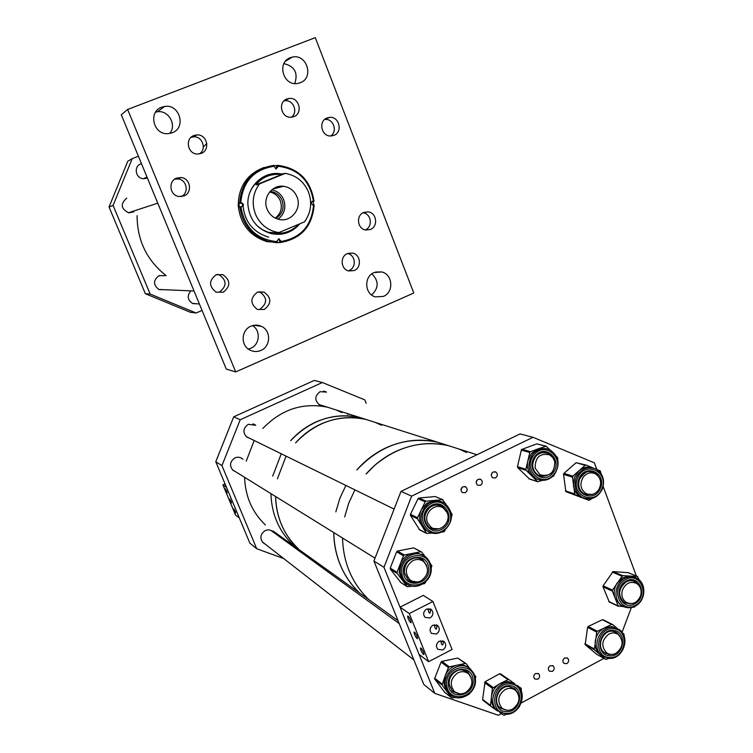 <?xml version="1.0" encoding="UTF-8"?>
<svg xmlns="http://www.w3.org/2000/svg" width="753" height="753" viewBox="0 0 753 753"><rect width="100%" height="100%" fill="white"/><g stroke="black" fill="none" stroke-linecap="round" stroke-linejoin="round"><path stroke-width="1.13" d="M363.774 212.44C355.783 215.339 357.317 228.997 365.732 230.023L370.382 229.486C378.486 226.512 376.698 212.619 368.104 211.866L363.774 212.44M327.103 117.948C318.077 121.035 321.362 136.641 330.887 135.992L333.871 135.389C343.039 132.208 339.396 116.338 329.72 117.364L327.103 117.948M286.884 99.001C277.462 102.163 281.311 118.353 291.195 117.223L293.792 116.649C303.374 113.374 299.11 96.892 289.067 98.464L286.884 99.001M347.472 253.563C339.838 256.397 340.714 269.263 348.648 270.967L354.136 270.553C361.892 267.644 360.762 254.533 352.63 253.093L347.472 253.563M216.13 274.77C208.732 280.54 208.713 286.338 216.102 292.173L223.264 292.192C230.776 286.178 230.634 280.323 222.841 274.638L216.13 274.77M176.588 178.141C167.928 181.106 169.707 195.394 178.856 196.505L183.892 195.978C192.787 192.89 190.5 178.122 181.012 177.539L176.588 178.141M257.375 292.23C250.09 297.972 250.071 303.713 257.328 309.455L264.35 309.445C271.72 303.487 271.607 297.699 264.002 292.079L257.375 292.23M193.907 135.521C184.617 138.646 187.676 154.233 197.521 154.054L201.155 153.424C210.68 150.176 207.075 134.156 196.966 134.909L193.907 135.521M250.965 326.181C241.205 329.927 240.414 345.411 249.751 349.985C253.375 351.858 257.074 352.018 260.858 350.446C270.911 346.54 271.24 330.445 261.338 326.313C257.921 324.788 254.458 324.741 250.965 326.181M248.311 349.072L250.711 348.3C259.832 344.733 260.962 330.492 252.509 325.625M374.137 272.558C363.652 276.511 364.537 294.178 375.333 296.88L383.418 296.39C394.111 292.296 392.802 274.177 381.63 271.937L374.137 272.558M161.716 107.19C147.889 111.736 153.311 134.891 167.872 133.667L172.155 132.792C186.537 127.954 179.788 103.82 164.728 106.427L161.716 107.19M290.404 57.661C276.511 62.254 283.175 86.237 297.52 83.47L300.183 82.774C314.396 77.983 306.876 53.425 292.277 57.115L290.404 57.661M242.861 203.498C243.953 220.921 252.547 232.14 268.661 237.167M127.643 109.467L315.291 37.65L413.792 293.011L235.708 371.926L226.286 369.111L121.289 114.776L127.643 109.467L235.708 371.926M294.771 83.545C298.263 72.919 294.639 66.273 283.909 63.61M169.689 133.479C177.115 124.989 168.484 109.834 157.283 111.792L155.617 112.122M371.596 294.969C378.9 288.013 378.994 280.973 371.878 273.847M312.721 204.938L310.904 203.159L312.589 201.286L313.417 201.267C309.991 180.409 298.094 168.719 277.716 166.197L277.753 167.072L275.909 168.945L274.158 166.253C253.827 169.434 242.682 181.689 240.734 203.028L241.92 203.028C243.972 204.402 243.916 205.635 241.741 206.717L240.894 206.736C244.584 227.895 256.669 239.539 277.151 241.666L277.113 240.8L279.269 238.955L280.69 241.553C300.758 238.08 311.714 225.872 313.549 204.92L312.721 204.938M264.388 177.586L263.446 177.68M264.181 177.689L263.239 177.783M268.661 175.741C259.936 178.235 253.695 183.751 249.93 192.288M265.056 177.228L264.124 177.36M282.723 174.131L278.883 173.576C262.242 171.872 246.786 187.299 247.906 204.712C249.497 219.829 257.338 229.486 271.419 233.675C282.742 235.783 292.22 232.498 299.835 223.801M282.488 174.207L278.657 173.651L268.426 174.752M264.294 167.392C247.304 173.774 238.616 186.415 238.221 205.296C240.169 224.074 249.836 236.207 267.23 241.704L280.332 242.504M313.417 204.92L313.276 201.446L314.029 201.296C310.66 180.278 298.734 168.305 278.252 165.387L277.452 165.349L277.716 166.197M241.657 206.717C243.078 205.305 242.89 204.148 241.082 203.225L239.012 203.254L239.172 206.953L239.793 206.802C242.391 224.771 252.057 236.348 268.793 241.534L276.266 242.673L280.493 242.485C301.078 238.936 312.297 226.427 314.17 204.948L313.549 204.92M239.793 206.802L240.894 206.736M276.953 242.607L277.151 241.666M274.158 166.253L273.894 165.406C253.036 168.644 241.619 181.209 239.633 203.103L240.734 203.028M314.029 201.296L313.417 201.267M239.012 203.254L239.633 203.103M276.05 168.945L276.756 165.575L273.951 165.594M276.756 165.575L277.452 165.349M280.493 242.485L280.69 241.553M281.18 234.183C288.55 233.11 294.658 229.693 299.515 223.933M257.187 225.815L262.43 229.731L268.36 232.338L281.057 233.185M276.21 233.571L277.283 233.242M275.457 233.552L276.549 233.185M275.231 233.543L276.332 233.166M278.224 239.03L279.73 240.781L279.796 242.56M311.846 201.484L313.276 201.446M269.649 191.968C274.666 193.041 278.215 195.987 280.314 200.825C282.582 207.884 280.897 213.636 275.259 218.088M270.176 191.366L270.572 191.403C276.003 192.241 279.852 195.253 282.13 200.43C284.493 208.11 282.441 214.106 275.984 218.426M271.833 189.784C277.424 191.036 281.387 194.359 283.721 199.771C286.272 207.668 284.408 214.144 278.139 219.189M296.993 196.834C302.094 208.412 291.336 222.286 279.354 219.481C273.631 218.182 269.555 214.746 267.127 209.174C262.204 198.058 271.899 184.532 283.486 186.283C289.83 187.243 294.329 190.763 296.993 196.834M278.902 232.573L304.485 221.853C310.989 212.77 312.326 202.839 308.514 192.071C303.967 181.577 296.23 175.345 285.302 173.378L279.852 174.301C269.574 174.018 261.649 177.548 256.067 184.88L259.465 183.911C252.839 193.088 251.483 203.122 255.408 214.021C259.578 223.585 266.534 229.609 276.276 232.103L278.902 232.573L275.325 233.044C284.022 234.07 291.957 231.086 299.157 224.083M259.465 183.911L285.302 173.378M256.067 184.88L281.65 174.451M462.926 486.749C460.601 488.584 460.431 490.532 462.408 492.584L465.25 492.716C467.585 490.862 467.745 488.913 465.74 486.871L462.926 486.749M478.108 479.341C475.774 481.205 475.614 483.153 477.637 485.196L480.414 485.299C482.748 483.417 482.899 481.459 480.847 479.435L478.108 479.341M493.187 471.98C490.843 473.872 490.711 475.83 492.773 477.844L495.474 477.929C497.818 476.018 497.949 474.061 495.86 472.046L493.187 471.98M535.581 673.511C533.482 675.177 533.199 676.985 534.734 678.952L537.793 679.206C539.892 677.531 540.174 675.714 538.621 673.756L535.581 673.511M550.17 665.708C548.071 667.384 547.798 669.201 549.37 671.158L552.373 671.384C554.481 669.699 554.745 667.873 553.154 665.916L550.17 665.708M564.675 657.943C562.566 659.647 562.312 661.463 563.912 663.421L566.858 663.619C568.976 661.906 569.221 660.08 567.602 658.131L564.675 657.943M383.974 567.32L434.773 693.353L423.788 684.43L373.921 561.013L383.974 567.32L411.627 496.133L533.002 437.295L594.371 462.841L596.828 469.467M603.162 486.532L636.389 576.036M631.362 607.502L622.034 632.341M434.773 693.353L498.401 715.294L501.385 713.684M521.227 702.982L603.962 658.338M373.921 561.013L401.001 491.398L411.627 496.133M401.001 491.398L520.059 433.926L533.002 437.295M491.285 475.162L492.048 472.912M476.197 482.645L477.11 480.094M476.31 481.591L476.527 480.969M461.015 490.137L462.088 487.342M461.052 489.309L461.561 487.982M622.769 606.146L620.35 604.923L615.286 598.541C613.422 593.242 614.024 588.084 617.093 583.067L622.825 577.711L629.988 576.054L634.807 577.372M635.09 606.203L634.308 607.182L632.501 607.229M625.178 603.002L630.619 603.69M638.478 584.94L633.697 581.118M624.049 606.786L618.185 605.939L612.387 591.133L612.509 590.06L622.552 575.612L637.405 576.506L639.306 580.026M609.309 602.024L603.012 586.879L603.134 585.825L613.055 571.574L628.247 572.685M583.65 498.044L580.714 496.886C576.563 494.467 574.134 490.664 573.419 485.478L574.464 477.355L579.038 470.681C583.255 467.189 587.782 466.22 592.63 467.764M602.654 488.245L602.212 489.375M585.655 494.57L591.867 494.476M597.553 475.35L594.061 472.423L591.623 471.585M591.886 498.552L589.091 500.369L574.859 494.599L572.487 477.138L572.873 476.112L585.185 465.26L586.163 465.081L592.715 467.782M596.913 469.514L600.301 470.926L601.035 473.581M589.091 500.369L565.889 491.624L563.536 474.399L563.922 473.392L576.083 462.7L585.966 465.025M537.934 479.463L534.818 478.221L531.825 475.962C527.975 471.858 526.629 466.832 527.768 460.883L531.449 453.485L537.934 448.92L546.207 446.237L549.794 449.776M529.472 479.021L517.753 467.66L517.471 466.634L521.471 449.55L536.833 443.875L545.859 446.143M542.311 480.367L537.689 481.732L526.149 470.333L525.867 469.288L529.924 451.969L537.934 448.92L546.857 448.788M552.203 456.817L548.438 453.551L545.718 452.628M539.901 475.924L546.706 475.651M556.58 456.582L557.681 457.692L557.719 459.782M554.359 474.635L553.483 476.254L552.448 476.64M428.391 531.665L425.567 530.008L421.906 525.98C418.997 520.85 418.809 515.447 421.341 509.772L426.753 503.315L434.33 500.434L441.879 501.809M445.202 529.858L444.148 531.731L441.54 532.145M430.838 528.324L438.98 528.822M446.68 511.795L442.736 506.835L440.11 505.517M432.043 533.096L426.537 533.388L417.52 518.845L417.473 517.716L425.21 501.837L426.104 501.197L442.529 499.672L445.861 504.077M451.141 512.755L452.129 514.384L451.527 516.822M419.694 529.914L410.479 515.419L410.441 514.308L418.066 498.665L418.95 498.025L435.168 496.538L442.82 499.691M406.554 583.81L402.206 580.017L399.165 572.44L400.248 564.025C402.695 558.284 406.789 554.735 412.54 553.37L417.924 553.304L422.885 555.206M430.104 563.225L431.874 565.814L431.149 568.091M409.331 580.704L417.303 582.013M426.687 565.588L423.064 560.166L420.927 558.83M412.164 586.154L407.364 586.747L397.16 573.419L397.029 572.308L403.457 555.752L404.305 555.008L420.739 551.742L421.718 552.109L425.04 556.514M425.897 581.683L424.598 583.594L423.111 583.895M400.897 582.568L390.402 569.202L390.261 568.11L396.605 551.789L397.452 551.064L413.67 547.855L421.256 551.77M449.993 694.454L446.868 691.442L444.025 684.025L445.192 675.742L448.449 667.572L449.287 666.847L465.345 663.459L466.182 663.685L469.797 668.542M444.618 692.252L434.556 678.764L441.06 662.094L441.889 661.379L457.749 658.056L465.985 663.544M455.829 697.513L451.762 697.956L442.058 685.004L445.192 675.742C447.659 670.076 451.706 666.546 457.335 665.153C461.627 664.325 465.429 665.219 468.733 667.807M471.058 677.229L466.804 671.403M453.08 691.725L459.405 693.814M469.637 693.607L468.14 694.831M474.371 674.726L475.811 676.665L475.369 679.131M602.842 656.315L600.075 654.564C596.15 651.016 594.588 646.319 595.369 640.464C596.536 634.657 599.586 630.449 604.537 627.851L611.784 626.552L616.745 628.237M596.818 654.348L585.166 644.681L587.585 627.343L588.206 626.487L602.306 619.728L612.255 624.35M609.064 658.348L605.854 659.402L594.315 649.745L596.762 632.162L597.393 631.296L611.652 624.425L612.613 624.529L617.234 628.444M605.468 653.322L610.834 654.385M619.907 636.059L615.465 631.946M622.383 632.812L624.021 634.205L624.152 636.294M507.889 681.503L514.92 683.856L508.633 679.394L500.35 683.385L507.889 681.503M506.345 714.211L504.021 715.35L499.728 712.526M500.613 708.291L506.421 710.173M517.81 693.118L513.706 687.903M517.076 685.39L521.264 688.364L521.34 691.414M519.636 706.267L519.118 707.058M497.592 711.02L490.89 706.342L490.485 705.382L492.434 688.355L500.35 683.385C495.305 686.397 492.34 690.896 491.455 696.864C490.994 702.003 492.415 706.229 495.728 709.552L497.639 711.067M490.834 706.305L482.88 700.29L482.598 699.433L485.111 681.719L499.521 673.794L500.519 673.831L508.614 679.375M146.684 178.207L143.738 178.725C135.747 178.913 133.243 166.432 140.773 163.89M159.674 289.491L159.165 289.67M164.747 289.707L159.062 289.623C153.047 284.926 153.047 280.267 159.062 275.636L164.926 275.683M197.672 303.854L192.712 303.572C187.469 300.033 186.838 295.797 190.82 290.856M133.808 211.875L128.659 212.845C120.828 208.703 120.198 203.799 126.796 198.124M132.217 158.648L127.784 161.227L109.044 207.019L113.082 205.437L132.217 158.648L138.401 156.219M113.082 205.437L150.158 294.046L145.376 293.736L109.044 207.019M145.376 293.736L190.377 312.288L196.072 312.994L202.058 310.434M150.158 294.046L196.072 312.994M159.297 275.542L159.852 275.758M128.763 212.864L129.46 212.412M322.453 405.603L319.423 404.813C314.434 400.295 314.65 395.918 320.081 391.682L326.501 392.115M235.51 471.689L232.959 470.314C229.213 465.599 229.872 461.457 234.945 457.899C237.609 456.789 240.066 457.071 242.325 458.737L242.918 459.274M293.171 546.603L293.698 545.464M264.896 543.911L262.882 542.555C259.606 537.953 260.387 533.962 265.216 530.583C268.049 529.387 270.6 529.736 272.868 531.637L273.499 532.315M249.667 438.302L246.777 437.069C242.551 432.363 243.059 428.118 248.311 424.316L255.775 425.313M347.811 414.498L347.406 413.538M366.137 403.26L364.781 399.852L322.369 382.524L314.274 380.425L233.694 416.833L240.226 419.741L322.369 382.524M215.782 461.758L249.892 543.186L256.707 548.721L221.947 465.636L215.782 461.758L233.694 416.833M221.947 465.636L240.226 419.741M256.707 548.721L283.702 558.547M423.534 652.267C422.198 649.35 421.172 647.909 420.447 647.966L420.918 650.31C422.235 653.218 423.271 654.658 424.005 654.611L423.534 652.267M440.919 640.681C441.126 643.806 441.757 645.199 442.811 644.85L443.413 641.961L442.717 640.831M417.115 636.313C415.788 633.414 414.771 631.993 414.046 632.049L414.526 634.44C415.835 637.33 416.861 638.751 417.586 638.695L417.115 636.313M434.547 624.689C434.782 627.861 435.422 629.301 436.448 628.99L437.06 626.054L436.288 624.839M410.667 620.293C409.35 617.404 408.342 616.001 407.618 616.067L408.107 618.495C409.416 621.376 410.423 622.787 411.147 622.722L410.667 620.293M428.137 608.631C428.419 611.86 429.059 613.337 430.057 613.064L430.678 610.081L429.831 608.772M426.518 609.121C423.271 611.558 422.8 614.316 425.097 617.394L430.057 617.968C433.314 615.493 433.775 612.726 431.431 609.657L426.518 609.121M432.947 625.188C429.718 627.607 429.238 630.346 431.488 633.405L436.467 633.988C439.696 631.541 440.166 628.783 437.87 625.734L432.947 625.188M439.338 641.18C436.138 643.58 435.648 646.309 437.851 649.359L442.839 649.943C446.049 647.514 446.529 644.775 444.289 641.735L439.338 641.18M428.636 661.671L452.054 649.481L432.928 601.506L409.274 613.535L428.636 661.671L419.082 654.413L400.031 607.153L409.274 613.535M400.031 607.153L423.28 595.378L432.928 601.506M225.731 490.438L227.199 492.867L226.719 491.135L225.241 488.697L225.731 490.438M229.957 500.529L231.435 502.976L230.964 501.263L229.477 498.815L229.957 500.529M234.183 510.6L235.67 513.057L235.2 511.362L233.703 508.896L234.183 510.6M222.907 484.894L235.557 515.071L239.313 517.923L226.512 487.389L222.907 484.894L225.053 483.897M206.802 143.475L203.329 147.023M137.093 215.669C137.206 240.489 146.91 260.491 166.187 275.664M349.185 270.459C356.677 267.654 355.595 254.985 347.726 253.601L347.5 253.545M330.671 135.992C337.862 131.568 333.494 118.532 325.098 119.435L324.628 119.473M291.411 117.214C298.48 112.366 293.359 99.424 284.888 100.77L283.947 100.93M199.291 153.941C206.943 149.555 202.642 136.161 193.775 136.83L191.036 137.347M181.049 196.627C189.361 193.389 186.96 179.515 177.981 178.96L174.611 179.233M365.261 229.853C373.093 226.982 371.361 213.57 363.059 212.845L362.974 212.835M260.35 308.899C267.466 303.148 267.353 297.557 260.02 292.136L258.75 291.769M219.707 291.844C226.954 286.036 226.822 280.389 219.302 274.892L217.222 274.393M466.521 452.487L459.377 449.146L466.521 452.487M448.27 445.616C421.624 440.025 397.066 446.642 374.608 465.467L366.109 474.042C374.552 464.413 384.359 456.93 395.523 451.602C412.926 443.592 430.509 441.597 448.27 445.616M354.936 489.874L348.79 502.995L344.676 516.897L348.79 502.995L354.936 489.874M398.026 620.67L368.866 599.623C352.046 583.434 343.264 562.896 342.53 538.009C343.264 562.896 352.046 583.434 368.866 599.623L273.01 530.969M437.465 442.18C420.023 438.227 402.761 440.166 385.687 447.997C374.74 453.212 365.12 460.525 356.837 469.947C379.992 445.381 406.865 436.119 437.465 442.18M345.891 485.44L339.867 498.288L335.829 511.88L339.867 498.288L345.891 485.44M333.73 532.559C334.464 556.928 343.076 577.052 359.586 592.931C351.435 585.307 345.09 576.205 340.554 565.597C336.186 555.206 333.908 544.193 333.73 532.559M281.613 524.982C285.575 534.131 291.11 542.019 298.216 548.645C283.825 534.837 276.295 517.48 275.617 496.547C275.796 506.534 277.791 516.021 281.613 524.982M381.526 425.285L375.371 422.433L381.526 425.285M365.826 419.393C339.085 414.065 315.667 421.896 295.581 442.896C302.772 434.848 311.13 428.598 320.656 424.174C335.518 417.51 350.578 415.92 365.826 419.393M286.093 456.149L277.405 478.795L286.093 456.149M360.028 417.557C344.959 414.122 330.087 415.684 315.403 422.245C305.991 426.612 297.736 432.768 290.639 440.712C310.471 420.005 333.598 412.277 360.028 417.557M281.264 453.786L272.69 476.131L281.264 453.786M270.929 493.639C271.598 514.29 279.043 531.43 293.265 545.059C279.043 531.43 271.598 514.29 270.929 493.639M341.909 412.606L336.243 409.99M327.451 407.194C302.819 402.262 281.302 409.35 262.882 428.457M254.185 440.514L246.231 461.147M244.612 477.327C245.252 496.425 252.189 512.304 265.423 524.973M554.754 461.655L552.871 457.608L549.586 454.84C539.92 452.864 535.101 457.297 535.138 468.131L540.07 474.804C549.831 477.007 554.726 472.63 554.754 461.655M622.355 590.296C621.103 595.463 622.355 599.473 626.129 602.325C632.567 605.139 637.415 602.908 640.652 595.623C641.923 590.361 640.605 586.314 636.709 583.49C630.327 580.827 625.545 583.095 622.355 590.296M598.616 489.93C602.118 483.144 601.016 477.75 595.312 473.75C590.559 471.811 586.455 473.053 582.982 477.477C579.509 484.151 580.535 489.516 586.069 493.573C590.889 495.662 595.077 494.448 598.616 489.93M447.047 512.539L443.526 508.237C435.338 501.875 422.932 513.48 427.76 523.053L431.017 527.147C439.187 533.868 451.913 522.224 447.047 512.539M616.076 653.237C623.305 647.222 624.002 640.963 618.166 634.45C615.267 632.567 612.161 632.445 608.848 634.082C601.656 639.984 600.894 646.215 606.56 652.776C609.506 654.771 612.688 654.931 616.076 653.237M512.727 709.034C519.834 703.462 520.869 697.316 515.833 690.614C512.642 688.016 509.047 687.677 505.075 689.588C498.015 695.047 496.914 701.147 501.762 707.876C504.999 710.625 508.661 711.011 512.727 709.034M465.542 692.638C472.715 687.141 473.825 680.985 468.865 674.161C465.58 671.375 461.843 670.961 457.683 672.918C450.567 678.293 449.39 684.392 454.144 691.245C457.476 694.191 461.278 694.661 465.542 692.638M420.965 580.921C428.579 575.123 429.502 568.703 423.751 561.663C420.438 559.197 416.814 558.848 412.87 560.627C405.33 566.265 404.314 572.628 409.811 579.706C413.181 582.361 416.898 582.766 420.965 580.921M279.73 240.781L280.653 240.687M312.024 201.399L312.589 201.286M276.831 167.364L277.753 167.072M240.762 203.206L241.591 203.009M638.638 585.109L635.513 581.975C632.539 580.262 629.423 580.187 626.148 581.74M626.044 581.165C639.438 573.24 648.578 596.894 634.835 603.774C621.489 611.812 612.18 588.055 626.044 581.165M635.428 605.299C651.025 597.487 640.662 570.642 625.442 579.622C609.695 587.453 620.274 614.439 635.428 605.299M624.529 578.436C628.981 576.177 633.235 576.214 637.32 578.539C646.921 583.857 645.585 600.922 635.485 605.996C630.854 608.396 626.374 608.302 622.044 605.713C612.933 600.31 614.476 583.368 624.529 578.436M635.447 581.947L635.513 581.975C632.576 580.243 629.442 580.205 626.091 581.871C618.251 588.648 617.573 595.482 624.049 602.381L630.854 603.69M608.753 601.487L618.185 605.939M603.012 586.879L612.387 591.133M603.134 585.825L612.509 590.06M612.18 572.054L621.658 576.092M613.055 571.574L622.552 575.612M627.738 572.468L637.405 576.506M635.259 606.005C630.638 608.368 626.232 608.273 622.044 605.713L620.35 604.923M597.75 475.548L594.126 472.442C587.707 470.136 582.794 472.376 579.386 479.153M578.963 478.974C584.413 463.142 606.965 472.498 600.546 487.803C595.218 503.578 572.534 494.42 578.963 478.974M601.995 488.396C609.29 471.03 583.688 460.394 577.495 478.371C570.19 495.926 595.962 506.308 601.995 488.396M602.372 488.603C597.731 497.855 591.049 500.792 582.333 497.422C575.631 492.923 573.551 486.4 576.073 477.844C580.582 468.799 587.114 465.796 595.67 468.827C602.673 473.213 604.913 479.793 602.391 488.565M579.368 479.19C577.476 485.638 579.057 490.542 584.112 493.902L592.131 494.429M565.983 491.671L574.953 494.646M565.39 490.843L574.36 493.808M563.536 474.399L572.487 477.138M563.922 473.392L572.873 476.112M576.083 462.7L585.185 465.26M535.599 456.553C530.865 463.97 531.731 470.183 538.188 475.181L542.508 476.395L546.998 475.576M552.598 473.195C542.386 486.25 524.201 468.225 535.355 455.96C545.69 442.943 563.658 461.034 552.598 473.195M534.178 454.793C521.5 468.724 542.179 489.196 553.766 474.352C566.322 460.554 545.925 440.006 534.178 454.793M553.992 474.917C548.711 480.48 542.828 481.741 536.343 478.72C527.797 472.037 526.667 463.773 532.964 453.918C538.066 448.562 543.77 447.226 550.085 449.918C558.99 456.374 560.326 464.667 554.114 474.776M521.923 449.24L530.376 451.649M552.41 457.043L548.504 453.57C543.817 451.536 539.553 452.487 535.712 456.412M536.833 443.875L545.473 446.2M528.945 478.757L537.482 481.581M517.753 467.66L526.149 470.333M517.471 466.634L525.867 469.288M521.227 450.059L529.67 452.478M446.858 512.144L442.792 506.863C438.688 504.312 434.49 504.397 430.208 507.127M429.916 506.477C443.319 496.114 457.184 518.958 443.253 528.286C429.954 538.753 415.863 515.861 429.916 506.477M444.157 529.754C459.961 519.165 444.232 493.234 429.012 504.99C413.03 515.654 429.059 541.652 444.157 529.754M444.298 530.47C438.331 534.376 432.514 534.442 426.838 530.658C418.583 521.801 418.979 512.878 428.043 503.889C433.756 500.161 439.385 499.992 444.901 503.371C453.635 512.031 453.485 521.029 444.439 530.376M430.076 507.211C423.271 513.998 422.988 520.7 429.229 527.335C432.316 529.5 435.695 529.961 439.357 528.728M419.148 529.491L426.292 533.105M410.479 515.419L417.52 518.845M410.441 514.308L417.473 517.716M418.066 498.665L425.21 501.837M418.95 498.025L426.104 501.197M435.168 496.538L442.529 499.672M426.829 565.945L423.111 560.194C415.684 553.521 402.479 562.02 404.22 572.421M403.552 572.873C400.907 556.072 427.262 550.838 428.645 567.781C431.309 584.432 405.048 589.881 403.552 572.873M430.339 567.442C428.777 548.212 398.836 554.123 401.838 573.221C403.552 592.545 433.37 586.333 430.339 567.442M431.008 567.188C433.182 581.175 415.148 592.319 405.378 582.888L402.027 578.577L400.38 573.193C398.064 559.366 415.581 548.052 425.492 556.862C428.589 559.423 430.415 562.792 430.98 566.99M404.248 572.6L408.022 579.735C410.827 582.041 414.046 582.794 417.68 581.965M400.342 582.21L407.232 586.606M390.402 569.202L397.16 573.419M390.261 568.11L397.029 572.308M396.605 551.789L403.457 555.752M397.452 551.064L404.305 555.008M413.67 547.855L420.739 551.742M449.117 684.505L452.233 690.972L459.697 693.842M473.006 679.526C475.359 695.866 449.682 701.495 448.468 684.788C446.134 668.306 471.905 662.904 473.006 679.526M446.793 685.155C448.186 704.121 477.336 697.711 474.663 679.168C473.411 660.296 444.148 666.424 446.793 685.155M452.534 696.243L449.475 693.965L445.334 685.051C443.188 671.027 461.476 659.797 470.729 669.332L473.797 673.483L475.247 678.632M434.632 678.199L441.936 683.912M471.18 677.502L468.187 672.485L465.627 670.744M441.889 661.379L449.287 666.847M441.06 662.094L448.449 667.572M457.749 658.056L465.345 663.459M444.261 691.96L451.678 697.862M434.754 679.272L442.058 685.004M620.058 636.238L617.055 632.84L612.98 631.287C602.635 629.414 595.783 647.147 604.471 652.682L608.951 654.413L611.069 654.395M616.989 632.812L613.027 631.278M613.526 630.459C628.153 631.456 623.738 657.877 609.299 655.769C594.588 654.884 599.04 628.228 613.526 630.459M609.008 657.491C625.404 659.873 630.412 629.875 613.817 628.736C597.355 626.195 592.3 656.484 609.008 657.491M613.46 627.4L619.051 629.489C631.334 637.142 622.646 660.409 608.48 658.301L602.287 655.919C590.54 648.164 599.614 625.065 613.46 627.4M605.854 659.402L596.583 654.225L605.817 659.364M584.846 643.721L593.985 648.766M585.166 644.681L594.315 649.745M587.585 627.343L596.762 632.162M588.206 626.487L597.393 631.296M602.306 619.728L611.652 624.425M608.302 658.263L600.64 655.006M517.932 693.353L515.033 688.891L509.066 686.501C499.041 685.55 492.283 701.391 499.785 707.594L506.684 710.211M514.977 688.854L509.141 686.472M509.48 685.682C524.897 685.569 521.801 712.667 506.505 711.651C491.003 711.886 494.128 684.552 509.48 685.682M506.308 713.411C523.664 714.55 527.185 683.799 509.677 683.922C492.236 682.623 488.697 713.693 506.308 713.411M509.339 682.51L517.462 685.719C528.117 694.257 519.485 715.171 505.912 714.202L497.159 710.625C487.05 702.003 496.02 681.352 509.339 682.51M482.598 699.433L490.485 705.382M484.508 682.642L492.434 688.355M485.111 681.719L493.046 687.423M499.521 673.794L507.626 679.366M505.724 714.155L495.728 709.552M285.462 61.238L292.277 57.115M157.283 111.792L164.728 106.427M375.606 272.031L381.63 271.937M254.006 325.287L261.338 326.313M193.286 136.858L196.966 134.909M259.305 291.9L264.002 292.079M177.529 178.922L181.012 177.539M347.942 253.375L352.63 253.093M284.21 100.874L289.067 98.464M324.797 119.332L329.72 117.364M363.483 212.572L368.104 211.866M267.23 241.704L268.793 241.534M278.346 239.059L279.269 238.955M241.082 203.225L241.92 203.028M270.421 232.893L276.276 232.103M283.486 186.283L272.774 189.059M270.572 191.403L270.016 191.544M567.037 657.802L567.602 658.131M552.598 665.577L553.154 665.916M538.084 673.408L538.621 673.756M494.834 471.698L495.86 472.046M479.83 479.068L480.847 479.435M464.733 486.476L465.74 486.871M609.092 601.92L618.533 606.372M628.124 572.591L637.556 576.525M594.061 472.423L594.126 472.442C589.684 469.279 584.808 471.538 579.499 479.219C577.626 485.723 579.161 490.617 584.112 493.902M580.714 496.886L582.333 497.422C591.199 500.783 597.929 497.855 602.513 488.631C605.083 479.887 602.795 473.279 595.67 468.827M565.889 491.624L574.859 494.599M538.188 475.181C531.825 470.249 531.006 464.027 535.741 456.525C538.677 452.751 542.922 451.762 548.504 453.57L548.438 453.551M534.818 478.221L536.343 478.72C542.951 481.741 548.881 480.47 554.142 474.898C560.496 464.827 559.14 456.497 550.085 449.918M529.152 478.908L537.689 481.732M442.736 506.835L442.792 506.863C438.726 504.294 434.528 504.406 430.198 507.202C423.374 514.045 423.045 520.756 429.229 527.335M425.567 530.008L426.838 530.658C432.599 534.451 438.462 534.395 444.43 530.46C453.588 521.189 453.748 512.153 444.901 503.371M419.393 529.764L426.537 533.388M423.064 560.166L423.111 560.194C417.35 555.554 404.898 557.107 404.295 572.506L408.022 579.735M404.154 582.107L405.378 582.888C415.374 592.395 433.389 581.09 431.055 567.084C430.49 562.868 428.636 559.451 425.492 556.862M400.474 582.351L407.364 586.747M452.233 690.972L449.165 684.373C448.854 679.987 450.322 676.203 453.57 673.031C457.005 670.895 459.452 667.374 468.187 672.485L468.131 672.448M448.148 692.92L449.475 693.965C458.859 704.121 477.468 692.92 475.341 678.773L473.863 673.559L470.729 669.332M444.345 692.063L451.762 697.956M603.181 619.785L612.33 624.378M482.88 700.29L490.787 706.258M255.182 424.871L252.895 423.854M272.868 531.637L271.598 530.724M242.325 458.737L240.414 457.655M325.889 391.767L323.489 391.089M443.376 641.104L444.289 641.735M436.909 625.084L437.87 625.734M430.415 608.989L431.431 609.657M146.995 177.049L143.39 178.715M157.782 203.178L128.339 212.779M199.404 304.005L192.269 303.365M194.039 290.997L158.667 289.444M476.95 454.737L318.811 404.446M394.13 509.075L246.193 436.599M399.203 623.578L270.769 530.328M413.868 659.892L262.251 541.849M375.032 558.152L232.376 469.74"/></g></svg>
